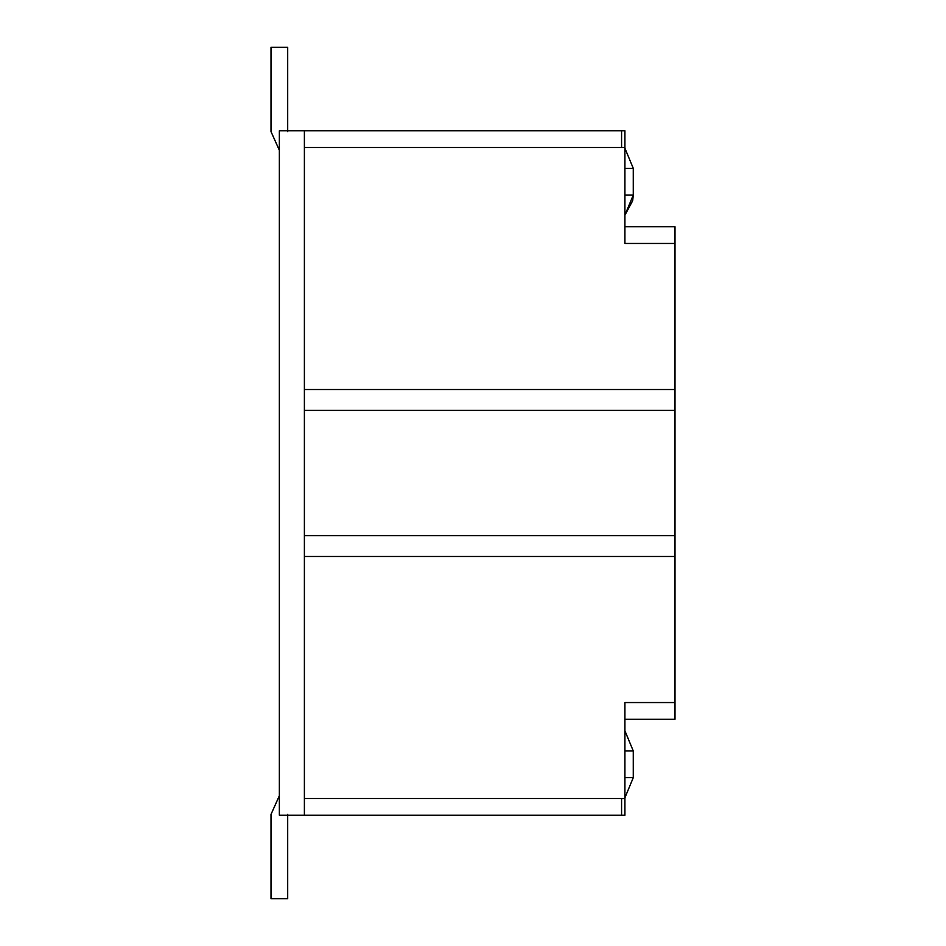 <?xml version="1.0" encoding="UTF-8"?>
<svg xmlns="http://www.w3.org/2000/svg" width="946" height="946" viewBox="0 0 946 946"><rect width="100%" height="100%" fill="white"/><g stroke="black" fill="none" stroke-linecap="round" stroke-linejoin="round"><path stroke-width="1.42" d="M624.916 719.244L674.995 719.244L674.995 556.473L304.387 556.473L304.387 147.47L624.916 147.47L621.581 147.47L621.581 130.773L624.916 130.773L624.916 147.47L624.916 130.773L621.581 130.773L621.581 147.47L304.387 147.47L304.387 130.773L279.354 130.773L279.354 815.227L304.387 815.227L304.387 798.53L621.581 798.53L621.581 815.227L621.581 798.542L624.916 798.53L624.916 815.227L624.916 798.53L304.387 798.53L304.387 556.473L674.995 556.473L674.995 389.527L304.387 389.527L304.387 410.398L674.995 410.398L304.387 410.398L304.387 535.602L674.995 535.602L304.387 535.602L304.387 815.227L621.581 815.227L279.354 815.227L279.354 130.773L304.387 130.773L304.387 389.527L674.995 389.527L674.995 719.244L624.916 719.244L624.916 702.547L624.916 798.53L624.916 702.547L674.995 702.547L624.916 702.547M624.916 226.756L674.995 226.756L674.995 389.527L674.995 226.756L624.916 226.756L624.916 243.453L674.995 243.453L624.916 243.453L624.916 147.47L624.916 243.453M621.581 130.773L304.387 130.773L621.581 130.773M624.916 815.227L621.581 815.227L624.916 815.227M624.916 730.856L633.264 750.958L624.916 730.856L633.264 750.958L624.916 750.958L633.264 750.958L624.951 730.891L633.264 750.958L624.951 730.891L633.264 750.958L624.951 730.891L633.264 750.958L624.951 730.891L633.264 750.958L624.951 730.891L633.264 750.958L624.951 730.891L633.264 750.958L624.951 730.891L633.264 750.958L624.951 730.891L633.264 750.958L624.951 730.891L633.264 750.958L633.264 777.671L624.916 797.774L633.264 777.671L624.916 777.671L633.264 777.671L633.264 750.958M624.951 215.109L632.697 200.694L633.264 195.042L624.951 215.109L632.697 200.694L633.264 195.042L624.951 215.109L632.697 200.694L633.264 195.042L624.951 215.109L632.697 200.694L633.264 195.042L624.951 215.109L632.697 200.694L633.264 195.042L624.951 215.109L632.697 200.694L633.264 195.042L624.951 215.109L632.697 200.694L633.264 195.042L624.951 215.109L632.697 200.694L633.264 195.042L624.951 215.109L632.697 200.694L633.264 195.042L624.951 215.109L632.697 200.694L633.264 195.042L624.916 195.042L633.264 195.042L624.916 215.144L633.264 195.042L633.264 168.329L624.916 148.226L633.264 168.329L624.916 168.329L633.264 168.329L633.264 195.042M271.005 898.7L287.69 898.7L287.69 814.4L287.69 898.7L271.005 898.7L271.005 814.4L271.005 898.7M279.354 795.728L271.005 814.4L279.354 795.728M287.69 131.6L287.69 47.3L271.005 47.3L271.005 131.6L279.354 150.272L271.005 131.6L271.005 47.3L287.69 47.3L287.69 131.6"/></g></svg>
